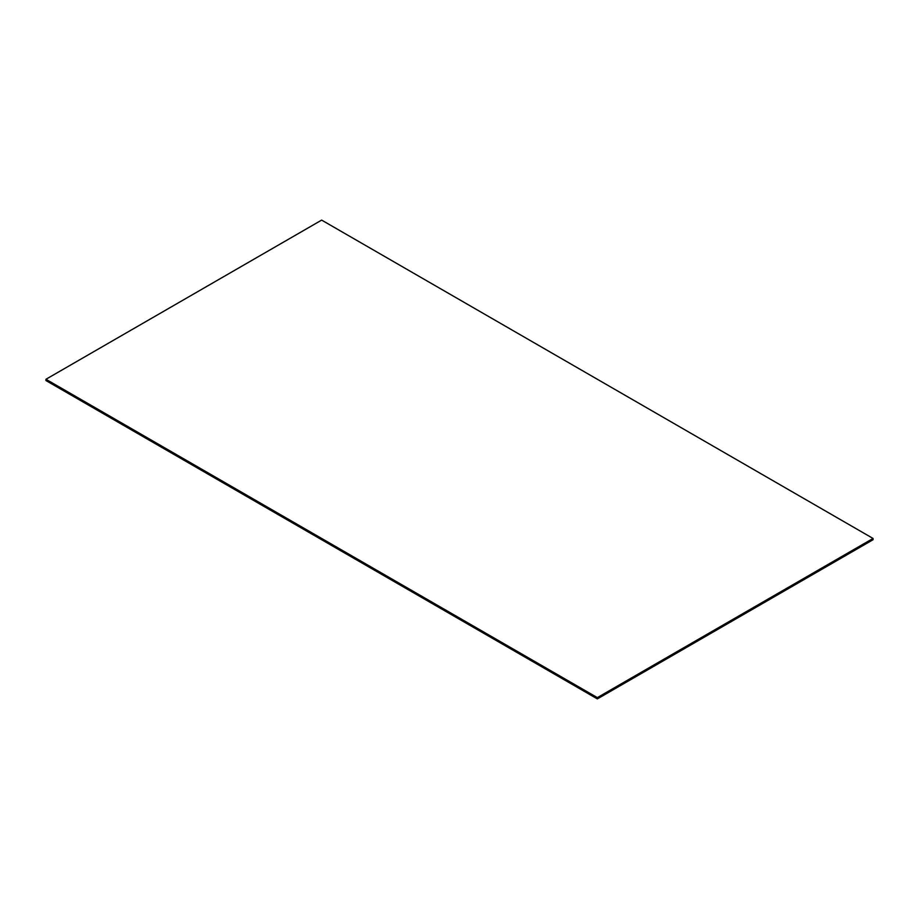 <?xml version="1.0" encoding="UTF-8"?>
<svg xmlns="http://www.w3.org/2000/svg" width="919" height="919" viewBox="0 0 919 919"><rect width="100%" height="100%" fill="white"/><g stroke="black" fill="none" stroke-linecap="round" stroke-linejoin="round"><path stroke-width="1.38" d="M873.05 538.454L597.35 697.624L45.95 379.271L321.65 220.1L873.05 538.454L873.05 539.729L597.35 698.899L45.95 380.546L45.95 379.271M597.35 697.624L597.35 698.899"/></g></svg>
